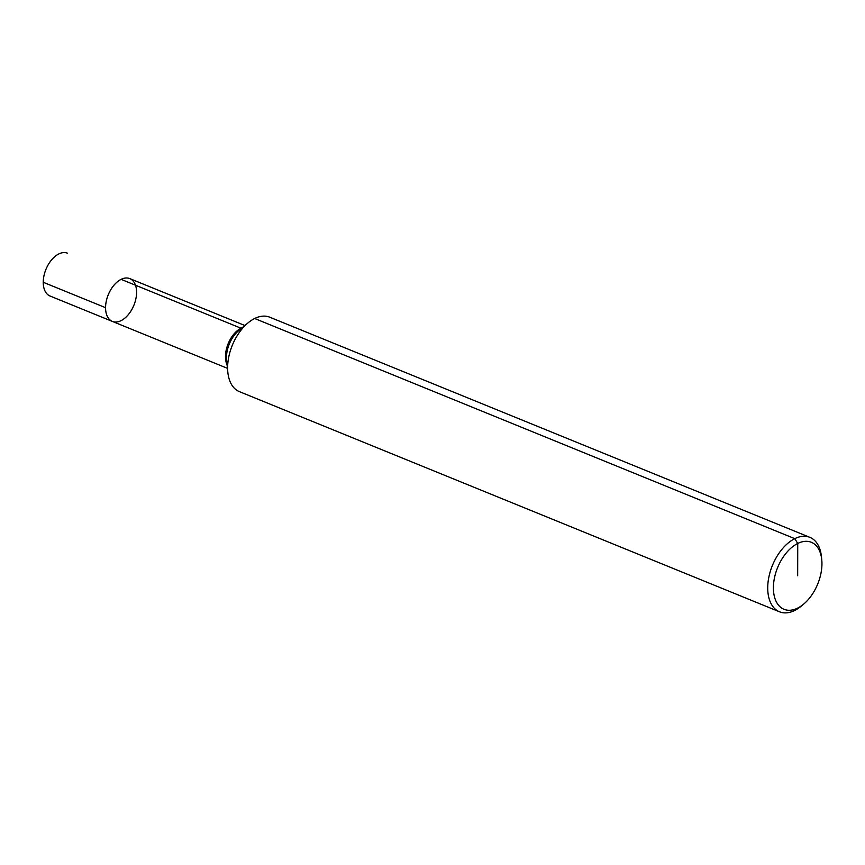 <?xml version="1.0" encoding="UTF-8"?>
<svg xmlns="http://www.w3.org/2000/svg" width="865" height="865" viewBox="0 0 865 865"><rect width="100%" height="100%" fill="white"/><g stroke="black" fill="none" stroke-linecap="round" stroke-linejoin="round"><path stroke-width="1.3" d="M803.628 604.138L801.304 606.073A40.201 24.079 -67.8 0 1 794.632 610.495A40.201 24.079 -67.8 0 1 779.527 611.804L239.421 391.65A40.201 24.079 -67.8 0 1 227.841 372.328A40.201 24.079 -67.8 0 1 247.974 322.926A40.201 24.079 -67.8 0 1 269.761 317.206L809.867 537.349A40.201 24.079 -67.8 0 1 821.447 556.671L821.75 559.677A36.179 21.668 -67.8 0 1 803.628 604.138A36.179 21.668 -67.8 0 1 797.616 608.117A36.179 21.668 -67.8 0 1 773.418 589.195A36.179 21.668 -67.8 0 1 795.627 544.626A36.179 21.668 -67.8 0 1 821.75 559.677M779.527 611.804A40.201 24.079 -67.8 0 1 772.402 565.483A40.201 24.079 -67.8 0 1 809.867 537.349M227.43 368.317L112.353 321.412A23.117 13.851 -67.8 0 1 108.255 294.781A23.117 13.851 -67.8 0 1 129.793 278.606A23.117 13.851 -67.8 0 1 135.892 298.728A23.117 13.851 -67.8 0 1 121.035 320.656A23.117 13.851 -67.8 0 1 112.353 321.412A23.117 13.851 -67.8 0 1 108.255 294.781A23.117 13.851 -67.8 0 1 129.793 278.606A23.117 13.851 -67.8 0 1 136.583 292.338M112.353 321.412L50.029 296.014A23.117 13.851 -67.8 0 1 43.942 275.881A23.117 13.851 -67.8 0 1 58.798 253.953A23.117 13.851 -67.8 0 1 67.481 253.196A23.117 13.851 -67.8 0 0 51.522 259.954A23.117 13.851 -67.8 0 0 43.25 282.282L105.562 307.68A23.117 13.851 -67.8 0 1 113.834 285.353A23.117 13.851 -67.8 0 1 129.793 278.606L244.881 325.51M121.111 279.352L241.032 328.235A3.017 2 -116.3 0 0 241.465 328.354M797.671 575.787L797.735 543.458L794.762 538.657L254.656 318.504M227.841 372.328L226.608 360.218A23.993 14.37 -67.8 0 1 238.632 330.722L247.974 322.926M227.084 364.943A23.117 13.851 -67.8 0 1 228.176 343.664A23.117 13.851 -67.8 0 1 242.276 327.684"/></g></svg>
